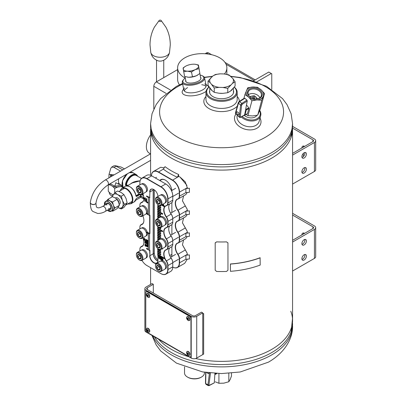 <?xml version="1.0" encoding="UTF-8"?>
<svg xmlns="http://www.w3.org/2000/svg" width="406" height="406" viewBox="0 0 406 406"><rect width="100%" height="100%" fill="white"/><g stroke="black" fill="none" stroke-linecap="round" stroke-linejoin="round"><path stroke-width="0.61" d="M292.564 131.448L292.564 320.385A70.984 40.986 180 0 1 195.59 358.523A70.984 40.986 0 0 0 271.771 349.368A70.984 40.986 0 0 0 291.138 312.209A70.984 40.986 0 0 0 290.787 311.28M189.008 356.803A70.984 40.986 180 0 1 158.502 339.193A70.984 40.986 0 0 0 189.008 356.803M292.564 129.118A70.984 40.986 180 0 1 221.58 170.099A70.984 40.986 180 0 1 150.59 129.118M292.564 271.03L314.437 258.404A4.258 2.461 -0 0 0 315.685 256.663L315.685 227.685A4.258 2.461 180 0 1 314.437 229.42L292.564 242.052M292.564 215.053L312.93 226.812A2.131 1.228 180 0 1 313.554 227.685A2.131 1.228 180 0 1 312.93 228.553L292.564 240.311M292.564 213.317L314.437 225.944A4.258 2.461 180 0 1 315.685 227.685M303.394 234.059A3.903 2.253 60 0 1 303.602 232.968M304.886 239.834A3.903 2.253 60 0 1 304.647 239.713A3.903 2.253 60 0 1 304.424 239.57M301.891 234.927A3.903 2.253 60 0 1 302.698 233.14A3.903 2.253 60 0 1 304.647 233.333M306.408 256.084A3.192 1.842 120 0 0 305.743 254.623A3.192 1.842 120 0 0 302.551 256.465A3.192 1.842 120 0 0 302.551 260.155A3.192 1.842 120 0 0 305.013 259.297A3.192 1.842 120 0 0 306.408 256.084M306.408 241.012A3.192 1.842 120 0 0 305.743 239.55A3.192 1.842 120 0 0 302.551 241.397A3.192 1.842 120 0 0 302.551 245.087A3.192 1.842 120 0 0 305.013 244.229A3.192 1.842 120 0 0 306.408 241.012M301.988 259.393A3.192 1.842 120 0 0 304.901 255.217A3.192 1.842 120 0 0 304.804 254.511M301.988 244.326A3.192 1.842 120 0 0 304.901 240.144A3.192 1.842 120 0 0 304.804 239.444M292.564 184.085L314.437 171.454A4.258 2.461 0 0 0 315.685 169.718L315.685 140.735A4.258 2.461 180 0 1 314.437 142.476L292.564 155.102M292.822 128.255L312.93 139.867A2.131 1.228 180 0 1 313.554 140.735A2.131 1.228 180 0 1 312.93 141.603L292.564 153.366M292.817 126.515L314.437 138.999A4.258 2.461 180 0 1 315.685 140.735M303.394 147.109A3.903 2.253 60 0 1 303.602 146.023M303.394 156.523L303.394 153.346M301.891 147.982A3.903 2.253 60 0 1 302.698 146.196A3.903 2.253 60 0 1 304.647 146.388M306.408 169.135A3.192 1.842 120 0 0 305.743 167.673A3.192 1.842 120 0 0 302.551 169.52A3.192 1.842 120 0 0 302.551 173.205A3.192 1.842 120 0 0 305.013 172.352A3.192 1.842 120 0 0 306.408 169.135M306.408 154.067A3.192 1.842 120 0 0 305.743 152.605A3.192 1.842 120 0 0 302.551 154.447A3.192 1.842 120 0 0 302.551 158.137A3.192 1.842 120 0 0 305.013 157.279A3.192 1.842 120 0 0 306.408 154.067M301.988 172.443A3.192 1.842 120 0 0 304.901 168.267A3.192 1.842 120 0 0 304.804 167.566M301.988 157.376A3.192 1.842 120 0 0 304.901 153.199A3.192 1.842 120 0 0 304.804 152.499M185.725 80.286A7.826 3.197 -11.6 0 0 186.801 82.393A7.826 3.197 -11.6 0 0 198.651 80.992A7.826 3.197 -11.6 0 0 200.402 79.612A7.826 3.197 -11.6 0 0 200.564 77.252M185.273 78.084A10.647 4.349 -11.6 0 0 183.588 79.561A10.647 4.349 -11.6 0 0 187.47 84.215A10.647 4.349 -11.6 0 0 200.579 81.504A10.647 4.349 -11.6 0 0 202.249 75.744A10.647 4.349 -11.6 0 0 200.112 75.044M183.588 79.561L183.065 80.2A11.358 4.639 -11.6 0 0 182.309 82.469A11.358 4.639 -11.6 0 0 189.506 85.275A11.358 4.639 -11.6 0 0 201.193 82.271A11.358 4.639 -11.6 0 0 204.563 77.916A11.358 4.639 -11.6 0 0 202.975 76.125L202.249 75.744M209.115 87.036A14.905 8.607 0 0 0 211.678 98.196A14.905 8.607 0 0 0 231.176 98.343A14.905 8.607 0 0 0 234.252 87.229M233.435 90.457A12.068 6.968 180 0 1 230.111 96.684A12.068 6.968 180 0 1 213.043 96.684L213.043 96.684A12.068 6.968 180 0 1 209.724 90.457M209.06 86.95A15.616 9.018 0 0 0 205.959 92.34A15.616 9.018 0 0 0 221.58 101.353A15.616 9.018 0 0 0 237.195 92.34A15.616 9.018 0 0 0 234.328 87.133M205.959 96.491A17.742 10.246 0 0 0 213.287 110.417A17.742 10.246 0 0 0 237.337 106.062M239.322 101.404A17.742 10.246 0 0 0 237.195 96.491M205.959 92.34L205.959 99.404A15.616 9.018 0 0 0 221.58 108.422A15.616 9.018 0 0 0 237.195 99.404L237.195 92.34M235.835 114.253A13.484 9.536 15 0 0 247.254 129.692A13.484 9.536 15 0 0 260.043 118.034M237.14 115.761A11.358 8.029 15 0 0 246.244 126.276A11.358 8.029 15 0 0 259.14 121.414L260.688 115.629A11.358 8.029 15 0 0 259.738 110.381M187.587 87.625A11.358 4.639 -11.6 0 0 184.304 90.954M206.06 86.503A11.358 4.639 -11.6 0 0 201.731 84.727M183.659 89.076L182.913 90.102A13.484 5.506 -11.6 0 0 189.176 95.846A13.484 5.506 -11.6 0 0 206.045 91.391M208.648 87.28A13.484 5.506 -11.6 0 0 207.009 85.169L205.913 84.524M184.461 87.985A11.358 4.639 -11.6 0 0 183.862 90.051A11.358 4.639 -11.6 0 0 195.915 92.314A11.358 4.639 -11.6 0 0 206.116 85.499A11.358 4.639 -11.6 0 0 204.756 83.834M244.184 115.279A7.826 5.532 15 0 0 256.932 115.314M242.184 116.431A10.647 7.531 15 0 0 255.399 119.415A10.647 7.531 15 0 0 259.612 110.706M241.286 116.948A11.358 8.029 15 0 0 252.628 120.952A11.358 8.029 15 0 0 260.688 115.629M202.746 354.514L203.665 354.108L203.665 313.539L202.746 313.945M292.564 323.577A70.984 40.986 0 0 1 271.771 352.555A70.984 40.986 0 0 1 154.402 336.823A70.984 40.986 0 0 0 271.771 352.555A70.984 40.986 0 0 0 291.138 331.753L292.564 318.055M271.771 154.909A70.984 40.986 0 0 0 292.564 125.931A70.984 40.986 180 0 1 271.771 154.909A70.984 40.986 180 0 1 194.413 163.796A70.984 40.986 180 0 1 150.59 125.931A70.984 40.986 0 0 0 194.413 163.796A70.984 40.986 0 0 0 271.771 154.909M150.59 125.931L150.59 123.607L152.017 137.294A70.984 40.986 0 0 0 201.127 168.363A70.984 40.986 0 0 0 271.771 158.096A70.984 40.986 0 0 0 291.138 137.294L292.564 123.602A70.984 40.986 180 0 1 271.771 152.585A70.984 40.986 180 0 1 194.413 161.466A70.984 40.986 180 0 1 150.59 123.607L152.037 113.726L156.168 104.57L160.654 98.572L176.443 86.382L182.512 83.463M189.414 258.967L189.414 254.912L185.877 255.217L185.877 259.272L189.414 258.967M187.445 254.313L185.877 255.217M189.414 214.338L189.414 210.861L185.877 211.166L185.877 214.642L189.414 214.338M187.445 210.262L185.877 211.166M189.414 192.317L189.414 188.257L185.877 188.562L185.877 192.617L189.414 192.317M187.445 187.658L185.877 188.562M178.67 174.519L178.67 176.26L177.381 177.239A73.116 42.214 180 0 1 163.329 169.124L165.024 166.643A70.984 40.986 180 0 0 178.67 174.519L177.381 177.239M189.414 236.363L189.414 232.887L185.877 233.191L185.877 236.668L189.414 236.363M187.445 232.288L185.877 233.191M184.532 366.872L184.532 372.992A9.937 5.74 0 0 0 187.445 377.047L187.948 377.336A9.226 5.329 0 0 0 200.995 377.336L201.498 377.047A9.937 5.74 0 0 0 204.411 372.992L204.411 372.231M187.445 377.047A9.937 5.74 0 0 0 201.498 377.047M147.282 289.534L147.282 287.793A2.131 1.228 0 0 0 146.657 288.661A2.131 1.228 0 0 0 147.282 289.534L192.459 315.614A2.131 1.228 180 0 0 195.469 315.614L201.493 312.138L202.746 312.859L196.727 316.34L196.727 358.072L202.746 354.59L202.746 312.859M147.282 287.793L153.306 284.317L153.306 293.01M196.727 358.072A3.903 2.253 180 0 1 191.206 358.072L146.028 331.986A3.903 2.253 180 0 1 144.886 330.393L144.886 288.661A3.903 2.253 0 0 1 146.028 287.067L152.052 283.591L153.306 284.317M144.886 288.661A3.903 2.253 0 0 0 146.028 290.254L191.206 316.34A3.903 2.253 0 0 0 196.727 316.34M185.877 192.617L179.285 196.276L179.285 192.221L187.308 187.739L185.258 181.878L180.086 177.072L178.797 176.422L172.388 180.269L158.33 172.154A9.759 5.633 60 0 0 151.443 175.717A9.937 5.74 60 0 1 153.488 171.444A9.937 5.74 60 0 1 158.462 171.936L172.514 180.051A9.937 5.74 60 0 1 179.543 192.221L179.543 196.276A5.679 3.278 60 0 1 178.366 198.879A5.679 3.278 60 0 1 177.935 199.062A8.516 4.918 60 0 0 177.29 199.331A8.516 4.918 60 0 0 177.935 210.186A5.679 3.278 60 0 1 179.543 214.825L187.308 210.344L187.11 209.014L185.273 205.949L177.732 210.333A5.496 3.177 60 0 1 179.285 214.825L179.285 218.301A5.496 3.177 60 0 1 177.732 220.996L177.935 221.082A8.516 4.918 60 0 0 177.29 221.356A8.516 4.918 60 0 0 177.935 232.212A5.679 3.278 60 0 1 179.543 236.85L179.543 240.327A5.679 3.278 60 0 1 178.366 242.925A5.679 3.278 60 0 1 177.935 243.108A8.516 4.918 60 0 0 177.29 243.382A8.516 4.918 60 0 0 177.935 254.237A5.679 3.278 60 0 1 179.543 258.876L179.543 262.931A9.937 5.74 60 0 1 177.483 267.483A9.937 5.74 60 0 1 172.758 267.123A9.759 5.633 60 0 0 179.285 262.931L179.285 258.876L187.308 254.389L187.11 253.06L182.451 244.803L183.598 239.905M177.732 210.333A8.699 5.024 60 0 1 177.732 198.97A5.496 3.177 60 0 0 179.285 196.276M172.388 180.269A9.759 5.633 60 0 1 179.285 192.221M177.732 220.996A8.699 5.024 60 0 0 177.732 232.359A5.496 3.177 60 0 1 179.285 236.85L179.285 240.327A5.496 3.177 60 0 1 177.732 243.021A8.699 5.024 60 0 0 177.732 254.384A5.496 3.177 60 0 1 179.285 258.876M171.753 256.617A9.226 5.329 -120 0 0 171.885 255.181L171.885 246.625M171.885 234.516L171.885 224.604M171.885 212.49L171.885 202.579M171.839 190.49A9.226 5.329 -120 0 0 167.49 181.766A9.226 5.329 -120 0 0 160.746 179.665A9.226 5.329 -120 0 0 159.781 180.528M179.954 176.996L186.958 185.395M163.821 167.683L164.171 167.891M182.472 244.904L187.161 253.253M182.472 222.884L187.161 231.227M182.472 200.858L187.161 209.202M179.285 214.825L179.543 214.825L179.543 218.301A5.679 3.278 60 0 1 178.366 220.9A5.679 3.278 60 0 1 177.935 221.082M161.558 179.335A9.226 5.329 -120 0 0 161.162 179.833M185.288 205.938L182.451 200.752L183.598 195.854M179.285 236.85L187.308 232.364L187.11 231.034L182.451 222.777L183.598 217.88M164.166 167.896L160.715 167.272L153.488 171.444M177.483 267.483L184.71 263.311L187.273 259.155M178.366 198.879L185.816 194.575L187.242 192.5M178.366 220.9L185.816 216.601L187.242 214.525M178.366 242.925L185.816 238.626L187.242 236.551M161.299 179.756A8.871 5.121 60 0 1 161.426 179.68A8.871 5.121 60 0 1 162.984 179.269M169.759 255.536L171.885 254.313A8.871 5.121 60 0 1 171.403 256.815M159.873 180.579L161.172 179.828A8.871 5.121 60 0 1 165.486 180.198M153.356 189.323A5.679 3.278 -120 0 0 153.311 189.978L153.311 253.73A5.679 3.278 -120 0 0 157.914 260.977M154.316 189.861L154.316 253.151A5.679 3.278 -120 0 0 157.959 259.87M146.536 232.075L149.55 233.81L149.55 250.507L149.926 250.289L149.926 255.689L149.672 250.436M160.101 205.548L160.619 205.842L160.619 206.309L160.867 205.7L160.548 205.512M157.959 204.771L157.959 205.756L160.867 207.436L160.619 208.045L157.579 206.289L157.959 205.609M157.959 206.512L157.959 207.496L160.867 209.176L160.619 209.785L160.867 209.176M157.959 208.248L157.959 209.232L160.867 210.917L160.619 211.521L160.867 210.917M157.959 209.988L157.959 210.973L162.725 213.723L162.476 214.332L157.579 211.506L157.959 210.826M157.959 211.724L157.959 212.714L160.867 214.393L160.619 215.002L157.579 213.246L157.959 212.566M157.959 213.465L157.959 214.449L160.867 216.129L160.619 216.738L157.579 214.987L157.959 214.302M157.959 215.205L157.959 216.19L159.944 217.337M157.959 216.941L157.959 217.926L158.436 218.205M159.304 227.401L160.867 228.304L160.619 228.913L160.867 228.304M157.959 227.375L157.959 228.36L162.73 231.115L162.481 231.724L162.73 231.115M157.959 229.116L157.959 230.1L160.867 231.78L160.619 232.389L157.579 230.633L157.959 229.953M157.959 230.852L157.959 231.836L160.867 233.521L160.619 234.13L157.579 232.374L157.959 231.689M157.959 232.592L157.959 233.577L160.867 235.257L160.619 235.866L160.867 235.257M157.959 234.328L157.959 235.318L160.867 236.997L160.619 237.606L160.867 236.997M157.959 236.069L157.959 237.053L161.05 238.84M157.959 237.809L157.959 238.794L159.441 239.652M157.959 239.545L157.959 240.504M162.395 248.599L162.481 249.111L162.644 248.457M157.959 248.675L157.959 249.228L160.867 250.908L160.619 251.517L157.579 249.761L157.959 249.081M157.959 249.979L157.959 250.964L160.867 252.644L160.619 253.253L160.867 252.644M157.959 251.72L157.959 252.705L160.867 254.384L160.619 254.993L160.867 254.384M157.959 253.456L157.959 254.44L164.354 258.135L164.105 258.744L157.579 254.978L157.959 254.293M157.959 255.196L157.959 260.469A5.862 3.385 -120 0 1 153.813 262.865A5.862 3.385 -120 0 1 149.672 255.689M148.373 249.076L146.536 248.305L148.373 249.365L148.373 233.597L146.536 232.536M149.55 215.545L149.55 197.697L146.536 195.956L146.536 196.423L148.373 197.483L148.373 214.404L146.536 213.343L146.536 213.81L149.55 215.545L149.926 215.327L149.926 233.592L147.282 232.217A4.507 2.603 60 0 0 142.024 227.802L141.511 228.096M149.672 233.592L149.672 215.474M141.511 206.075L142.024 205.776A4.507 2.603 60 0 1 146.307 208.019A4.507 2.603 60 0 1 146.911 213.272L148.373 214.114M146.536 195.956L149.672 197.478L149.926 191.931L149.672 197.478M157.949 196.458A5.862 3.385 -120 0 0 153.813 189.536A5.862 3.385 -120 0 0 149.672 191.931M161.892 204.842L164.105 206.116L164.105 206.583L164.354 205.974L162.141 204.695M147.87 245.036L147.424 245.067L147.87 245.036L147.622 247.031L147.424 245.067M146.378 245.579L146.901 245.539M146.424 245.011L146.155 245.224C146.876 245.016 147.221 245.534 147.185 246.782L147.424 246.645C147.474 245.391 147.129 244.874 146.404 245.077M145.886 244.686L145.759 246.335L144.906 245.574L145.693 245.742L144.998 245.315L145.099 244.295L145.708 244.752L146.14 244.544L146.14 245.691M146.13 245.914L145.85 246.214M145.348 245.564L145.942 245.594M145.181 244.29L145.891 244.478M146.14 244.544L145.708 244.585M147.023 242.666L147.525 243.26M147.606 243.336L148.028 244.087L147.743 244.407M146.947 243.372L146.51 243.433L146.957 243.382M146.962 243.387L147.576 244.143M146.845 242.392L147.383 242.352L147.901 242.915L147.728 243.392L146.774 242.788L147.779 244.234L147.19 244.448L146.51 243.433M145.181 241.403L145.353 243.103L145.916 243.372L146.013 241.885L146.226 243.077L145.977 243.641L145.028 242.849L144.967 241.281L145.429 241.26L145.47 242.707L145.993 243.23M146.48 241.864L146.17 243.498M145.429 241.26L144.967 241.281M147.013 240.834L147.814 241.778L147.266 242.123L146.962 241.413C147.713 241.91 147.718 241.798 146.972 241.073L146.947 240.078L147.738 240.54L147.099 240.388L147.013 240.834L147.921 241.118L147.754 242.057M147.018 241.037L146.972 241.073C147.718 241.798 147.713 241.91 146.962 241.413L146.754 241.311M147.211 241.265C147.962 241.768 147.967 241.656 147.226 240.931M147.738 240.753L147.992 240.393L146.947 240.078M146.779 241.301L146.018 240.844M146.794 241.529L145.48 241.057L146.338 240.205L146.033 239.707L145.724 239.9L145.977 239.682M145.85 240.631L146.236 240.433M145.81 239.438L146.657 239.738L146.754 240.377L146.409 240.641M145.475 240.504L144.998 240.519L145.475 240.504L145.226 240.91L144.998 240.519M143.988 238.378L144.094 238.261C144.917 238.632 145.135 239.291 144.749 240.23L144.602 240.261M161.953 258.201L161.481 258.216L161.953 258.419M161.953 258.439L161.705 258.586C162.542 258.703 162.862 259.368 162.664 260.581L162.913 260.439C163.11 259.226 162.791 258.556 161.953 258.439L161.857 258.495M161.999 258.744L161.979 259.896L161.481 259.901L161.481 258.216M161.36 257.856L160.862 257.861L161.36 257.856L161.106 259.683L160.862 257.861M161.36 257.221L160.862 257.226L161.36 257.221L161.106 257.688L160.862 257.226M159.203 255.978L158.553 255.892L159.203 255.978L159.771 258.287M160.715 256.851L160.111 256.79L160.715 256.851L160.715 259.165L160.208 259.165L160.208 257.226L159.624 258.83L160.208 257.769M159.624 258.83L158.807 256.379L158.807 258.358L159.056 257.384M163.582 203.787L163.085 204.309L163.613 205.487L163.867 205.34L163.339 204.162L163.669 203.812M163.613 205.487L162.943 204.457L162.552 204.873L162.979 204.543M146.759 198.732L146.124 198.651L146.759 198.732L146.759 201.706L148.195 202.533L147.941 203.076L146.124 202.026L146.124 198.651M144.607 198.123L145.069 198.032L145.069 201.417L145.323 201.274L145.323 197.889L143.998 198.26L145.089 197.752M141.958 260.398A9.759 5.633 -120 0 0 146.789 265.468L160.842 273.583A9.759 5.633 -120 0 0 167.739 269.599L167.739 265.539A5.496 3.177 -120 0 0 166.186 261.048A8.699 5.024 -120 0 1 166.186 249.685A5.496 3.177 -120 0 0 167.739 246.99L167.739 243.514A5.496 3.177 -120 0 0 166.186 239.027A8.699 5.024 -120 0 1 166.186 227.659A5.496 3.177 -120 0 0 167.739 224.97L167.739 221.488A5.496 3.177 -120 0 0 166.186 217.002A8.699 5.024 -120 0 1 166.186 205.634A5.496 3.177 -120 0 0 167.739 202.944L167.739 198.884A9.759 5.633 -120 0 0 160.842 186.933L146.789 178.823A9.759 5.633 -120 0 0 139.887 182.801L139.887 184.862M143.902 198.377A8.516 4.918 -120 0 1 142.141 202.203A8.516 4.918 -120 0 1 141.491 202.477L141.44 202.716A8.699 5.024 -120 0 0 143.902 198.453A8.699 5.024 -120 0 0 142.826 193.819M141.44 202.716A5.496 3.177 -120 0 0 139.887 205.411L139.887 206.887M143.902 220.402A8.516 4.918 -120 0 1 142.141 224.229A8.516 4.918 -120 0 1 141.491 224.503L141.44 224.741A8.699 5.024 -120 0 0 143.902 220.478A8.699 5.024 -120 0 0 142.826 215.845M141.44 224.741A5.496 3.177 -120 0 0 139.887 227.431L139.887 228.913M139.887 250.938L139.887 249.457A5.496 3.177 -120 0 1 141.44 246.767A8.699 5.024 -120 0 0 143.902 242.504A8.699 5.024 -120 0 0 142.826 237.87M168.744 251.126A8.699 5.024 -120 0 0 171.205 258.15A5.496 3.177 -120 0 1 172.763 262.641L172.763 262.789A5.679 3.278 -120 0 0 171.154 258.15L171.205 258.15M166.186 227.659L166.389 227.751A5.679 3.278 -120 0 0 166.82 227.568A5.679 3.278 -120 0 0 167.998 224.97L167.998 221.488A5.679 3.278 -120 0 0 166.389 216.855A8.516 4.918 -120 0 1 165.744 205.999A8.516 4.918 -120 0 1 166.389 205.725A5.679 3.278 -120 0 0 166.82 205.543L171.586 202.792A5.679 3.278 -120 0 0 172.763 200.194L172.763 195.986A9.759 5.633 -120 0 0 165.861 184.035L151.677 175.849A9.937 5.74 -120 0 0 146.708 175.356L141.948 178.107A9.937 5.74 -120 0 0 139.887 182.654L139.887 182.801M168.744 207.075A8.699 5.024 -120 0 0 171.205 214.104L171.154 214.104A8.516 4.918 -120 0 1 168.744 207.146A8.516 4.918 -120 0 1 169.804 203.817M166.82 227.568L171.586 224.817A5.679 3.278 -120 0 0 172.763 222.219L172.763 218.59A5.496 3.177 -120 0 0 171.205 214.104M168.744 229.101A8.699 5.024 -120 0 0 171.205 236.13L171.154 236.13A8.516 4.918 -120 0 1 168.744 229.172A8.516 4.918 -120 0 1 169.804 225.843M166.186 249.685L166.389 249.776A5.679 3.278 -120 0 0 166.82 249.594L171.586 246.843A5.679 3.278 -120 0 0 172.763 244.239L172.763 240.616A5.496 3.177 -120 0 0 171.205 236.13M167.739 265.539L167.998 265.539L167.998 269.599A9.937 5.74 -120 0 1 165.937 274.146A9.937 5.74 -120 0 1 160.969 273.654L160.969 273.654M165.937 274.146L170.703 271.396A9.937 5.74 -120 0 0 172.763 266.849L172.763 262.789L167.998 265.539A5.679 3.278 -120 0 0 166.389 260.901L171.154 258.15A8.516 4.918 -120 0 1 168.744 251.197A8.516 4.918 -120 0 1 169.804 247.868M167.739 243.514L167.998 243.514L167.998 246.99L172.763 244.239M151.677 175.849L146.916 178.599L160.969 186.714L165.734 183.964A9.937 5.74 -120 0 1 172.763 196.134L167.998 198.884L167.998 202.944L172.763 200.194M157.264 260.794A5.862 3.385 60 0 1 153.184 253.659M160.619 254.532L157.579 252.776L157.579 253.237L160.619 254.993M157.579 252.776L157.959 252.557M160.619 252.791L157.579 251.035L157.579 251.502L160.619 253.253M157.579 251.035L157.959 250.817M157.579 240.722L157.959 240.388M158.787 240.027L157.579 239.327L157.959 238.647M160.324 239.175L157.579 237.591L157.959 236.906M160.619 237.14L157.579 235.389L157.579 235.85L160.619 237.606M157.579 235.389L157.959 235.17M160.619 235.404L157.579 233.648L157.579 234.11L160.619 235.866M157.579 233.648L157.959 233.43M162.481 231.263L157.579 228.431L157.579 228.898L162.481 231.724M157.579 228.431L157.959 228.213M160.619 228.446L157.579 226.695L157.579 227.157L160.619 228.913M158.183 218.347L157.579 217.997L157.782 218.58M157.579 217.997L157.959 217.778M159.69 217.479L157.579 216.261L157.579 216.723L159.289 217.712M157.579 216.261L157.959 216.043M160.619 211.059L157.579 209.303L157.579 209.77L160.619 211.521M157.579 209.303L157.959 209.085M160.619 209.318L157.579 207.567L157.579 208.029L160.619 209.785M157.579 207.567L157.959 207.349M160.619 206.309L157.579 204.32M157.898 261.094A5.679 3.278 60 0 1 157.198 260.759A5.679 3.278 60 0 1 153.184 253.806L149.926 255.689A5.679 3.278 -120 0 0 152.407 261.403A5.679 3.278 -120 0 0 156.782 262.921A5.679 3.278 -120 0 0 157.959 260.322M149.55 233.81L149.926 233.592M153.184 253.806L153.184 190.049A5.679 3.278 60 0 1 153.245 189.282M149.55 197.697L149.926 197.478M153.879 189.577A5.679 3.278 -120 0 0 151.103 189.333A5.679 3.278 -120 0 0 149.926 191.931L153.184 190.049M166.389 227.751A8.516 4.918 -120 0 0 165.744 228.025A8.516 4.918 -120 0 0 166.389 238.88L171.154 236.13A5.679 3.278 -120 0 1 172.763 240.763L167.998 243.514A5.679 3.278 -120 0 0 166.389 238.88L166.186 239.027M166.389 249.776A8.516 4.918 -120 0 0 165.744 250.05A8.516 4.918 -120 0 0 166.389 260.901L166.186 261.048M141.44 246.767L141.491 246.528A8.516 4.918 -120 0 0 142.141 246.254A8.516 4.918 -120 0 0 143.902 242.428M146.789 178.823L146.916 178.599A9.937 5.74 -120 0 0 141.948 178.107M167.739 198.884L167.998 198.884A9.937 5.74 -120 0 0 160.969 186.714L160.842 186.933M166.82 249.594A5.679 3.278 -120 0 0 167.998 246.99L167.739 246.99M166.82 205.543A5.679 3.278 -120 0 0 167.998 202.944L167.739 202.944M167.739 221.488L172.763 218.738A5.679 3.278 -120 0 0 171.154 214.104L166.186 217.002M142.699 201.782L141.491 202.477A5.679 3.278 -120 0 0 141.065 202.66A5.679 3.278 -120 0 0 139.887 205.263L139.887 205.411M142.699 223.807L141.491 224.503A5.679 3.278 -120 0 0 141.065 224.685A5.679 3.278 -120 0 0 139.887 227.284L139.887 227.431M142.699 245.833L141.491 246.528A5.679 3.278 -120 0 0 141.065 246.711A5.679 3.278 -120 0 0 139.887 249.309L139.887 249.457M145.069 198.032L145.323 197.889M145.069 201.417L144.714 201.214L144.714 198.575L143.998 198.661L143.998 198.26M146.51 198.874L146.51 201.848L146.759 201.706M146.51 201.848L148.195 202.533M147.941 202.675L147.941 203.076M162.552 204.873L162.4 204.548M163.085 204.309L163.339 204.162M158.807 258.358L158.553 255.892M158.949 256.12L159.517 258.429L160.111 256.79M160.466 256.993L160.466 259.312M161.106 257.368L161.106 257.688M161.106 258.003L161.106 259.683M162.664 260.581L162.116 258.795L161.827 258.759L161.725 260.043M144.14 238.616L144.45 240.017M143.851 239.205L144.348 240.164L143.988 238.611L143.851 239.205M143.648 239.088L143.841 238.403C144.663 238.779 144.881 239.433 144.495 240.377L143.648 239.088M145.226 240.651L145.226 240.91M145.724 239.9L145.658 239.459L146.038 239.525L146.541 240.327L145.759 241.002L146.754 241.331M147.738 240.54L147.992 240.393M146.713 243.524L147.18 244.219L147.576 244.138L146.627 242.95L146.84 242.392L147.728 243.392M145.855 245.98L145.607 246.127L145.693 245.742M145.338 244.534L145.688 245.432M145.069 244.864L145.602 245.574L145.17 244.539L145.069 244.864M147.185 246.782L146.221 246.148L146.216 245.6L146.936 245.782L146.556 245.239M146.673 245.087L146.155 245.224M146.586 245.848L147.185 245.813M146.378 245.813L146.388 246.112L146.931 245.955M147.622 245.183L147.622 247.031M157.579 237.124L160.979 239.088M157.579 254.516L164.354 258.135M164.105 258.282L164.105 258.744M157.579 211.044L162.725 213.723M162.476 213.871L162.476 214.332M157.579 212.785L160.867 214.393M160.619 214.535L160.619 215.002M157.579 214.52L160.867 216.129M160.619 216.276L160.619 216.738M157.579 205.827L160.867 207.436M160.619 207.583L160.619 208.045M157.579 230.172L160.867 231.78M160.619 231.927L160.619 232.389M157.579 231.907L160.867 233.521M160.619 233.663L160.619 234.13M162.481 249.111L161.994 248.832M160.619 249.776L160.299 249.594M157.579 249.299L160.867 250.908M160.619 251.05L160.619 251.517M157.579 238.865L159.188 239.794M149.55 250.507L146.536 248.766L146.536 248.305M164.105 206.583L161.492 205.071M160.588 261.134L161.096 260.84A4.507 2.603 60 0 1 165.607 263.443A4.507 2.603 60 0 1 165.607 268.645L165.095 268.945M155.473 265.991L155.473 265.524A4.613 2.664 60 0 1 156.427 263.413L160.04 261.327A4.613 2.664 60 0 1 162.349 261.555A4.613 2.664 60 0 1 165.364 265.62A4.613 2.664 60 0 1 164.653 269.32L161.04 271.406A4.613 2.664 60 0 1 158.736 271.178A4.613 2.664 60 0 1 158.731 271.178L158.33 270.944A4.045 2.334 60 0 1 155.473 265.991A4.045 2.334 60 0 1 158.33 264.336A4.045 2.334 60 0 1 161.192 269.295A4.045 2.334 60 0 1 158.33 270.944L158.736 271.178M158.33 269.736A2.563 1.482 60 0 1 156.762 265.691A2.563 1.482 60 0 1 159.903 267.503A2.563 1.482 60 0 1 158.33 269.736M156.427 263.413A4.613 2.664 60 0 1 161.04 266.077A4.613 2.664 60 0 1 161.04 271.406M159.878 269.493L159.878 267.483L158.376 265.61L156.868 265.742L156.868 267.752L158.376 269.625L159.878 269.493M160.005 268.686L158.376 269.625M158.832 266.006L158.832 266.615L159.994 268.062M159.279 266.493L156.868 267.752M160.588 239.109L161.096 238.814A4.507 2.603 60 0 1 165.607 241.418A4.507 2.603 60 0 1 165.607 246.625L165.095 246.919M155.473 243.965L155.473 243.504A4.613 2.664 60 0 1 156.427 241.387L160.04 239.301A4.613 2.664 60 0 1 162.349 239.53A4.613 2.664 60 0 1 165.364 243.595A4.613 2.664 60 0 1 164.653 247.295L161.04 249.38A4.613 2.664 60 0 1 158.736 249.152A4.613 2.664 60 0 1 158.731 249.152L158.33 248.919A4.045 2.334 60 0 1 155.473 243.965A4.045 2.334 60 0 1 158.33 242.311A4.045 2.334 60 0 1 161.192 247.269A4.045 2.334 60 0 1 158.33 248.919L158.736 249.152M158.33 247.711A2.563 1.482 60 0 1 156.762 243.666A2.563 1.482 60 0 1 159.903 245.478A2.563 1.482 60 0 1 158.33 247.711M156.427 241.387A4.613 2.664 60 0 1 161.04 244.052A4.613 2.664 60 0 1 161.04 249.38M159.878 247.467L159.878 245.457L158.376 243.585L156.868 243.717L156.868 245.726L158.376 247.599L159.878 247.467M160.005 246.66L158.376 247.599M158.832 243.981L158.832 244.595L159.994 246.036M159.279 244.468L156.868 245.726M160.588 217.083L161.096 216.789A4.507 2.603 60 0 1 165.607 219.392A4.507 2.603 60 0 1 165.607 224.599L165.095 224.894M155.473 221.94L155.473 221.478A4.613 2.664 60 0 1 156.427 219.362L160.04 217.276A4.613 2.664 60 0 1 162.349 217.504A4.613 2.664 60 0 1 165.364 221.575A4.613 2.664 60 0 1 164.653 225.269L161.04 227.355A4.613 2.664 60 0 1 158.736 227.127A4.613 2.664 60 0 1 158.731 227.127L158.33 226.898A4.045 2.334 60 0 1 155.473 221.94A4.045 2.334 60 0 1 158.33 220.291A4.045 2.334 60 0 1 161.192 225.244A4.045 2.334 60 0 1 158.33 226.898L158.736 227.127M158.33 225.685A2.563 1.482 60 0 1 156.762 221.64A2.563 1.482 60 0 1 159.903 223.452A2.563 1.482 60 0 1 158.33 225.685M156.427 219.362A4.613 2.664 60 0 1 161.04 222.026A4.613 2.664 60 0 1 161.04 227.355M159.878 225.442L159.878 223.432L158.376 221.559L156.868 221.696L156.868 223.701L158.376 225.574L159.878 225.442M160.005 224.635L158.376 225.574M158.832 221.955L158.832 222.569L159.994 224.016M159.279 222.442L156.868 223.701M160.588 195.063L161.096 194.763A4.507 2.603 60 0 1 165.607 197.367A4.507 2.603 60 0 1 165.607 202.574L165.095 202.868M155.473 199.914L155.473 199.453A4.613 2.664 60 0 1 156.427 197.341L160.04 195.25A4.613 2.664 60 0 1 162.349 195.484A4.613 2.664 60 0 1 165.364 199.549A4.613 2.664 60 0 1 164.653 203.244L161.04 205.329A4.613 2.664 60 0 1 158.736 205.101A4.613 2.664 60 0 1 158.731 205.101L158.33 204.873A4.045 2.334 60 0 1 155.473 199.914A4.045 2.334 60 0 1 158.33 198.265A4.045 2.334 60 0 1 161.192 203.218A4.045 2.334 60 0 1 158.33 204.873L158.736 205.101M158.33 203.66A2.563 1.482 60 0 1 156.762 199.615A2.563 1.482 60 0 1 159.903 201.427A2.563 1.482 60 0 1 158.33 203.66M156.427 197.341A4.613 2.664 60 0 1 161.04 200.006A4.613 2.664 60 0 1 161.04 205.329M159.878 203.416L159.878 201.406L158.376 199.534L156.868 199.671L156.868 201.675L158.376 203.548L159.878 203.416M160.005 202.609L158.376 203.548M158.832 199.93L158.832 200.544L159.994 201.99M159.279 200.417L156.868 201.675M141.511 250.121L142.024 249.827A4.507 2.603 60 0 1 146.53 252.43A4.507 2.603 60 0 1 146.53 257.637L146.018 257.932M136.396 254.978L136.396 254.516A4.613 2.664 60 0 1 137.35 252.4L140.968 250.314A4.613 2.664 60 0 1 143.272 250.543A4.613 2.664 60 0 1 146.287 254.608A4.613 2.664 60 0 1 145.581 258.307L141.968 260.393A4.613 2.664 60 0 1 139.659 260.165L139.258 259.931A4.045 2.334 60 0 1 136.396 254.978A4.045 2.334 60 0 1 139.258 253.324A4.045 2.334 60 0 1 142.12 258.282A4.045 2.334 60 0 1 139.258 259.931L139.659 260.165M139.258 258.724A2.563 1.482 60 0 1 137.69 254.679A2.563 1.482 60 0 1 140.826 256.49A2.563 1.482 60 0 1 139.258 258.724M137.35 252.4A4.613 2.664 60 0 1 141.968 255.064A4.613 2.664 60 0 1 141.968 260.393M140.806 258.48L140.806 256.47L139.299 254.598L137.796 254.729L137.796 256.739L139.299 258.612L140.806 258.48M140.928 257.673L139.299 258.612M139.76 254.993L139.76 255.607L140.923 257.049M140.207 255.481L137.796 256.739M136.396 188.902A4.045 2.334 60 0 1 139.258 187.252A4.045 2.334 60 0 1 142.12 192.205A4.045 2.334 60 0 1 139.258 193.86L139.258 193.86A4.045 2.334 60 0 1 136.396 188.902L136.396 188.44A4.613 2.664 60 0 1 137.35 186.329L140.968 184.243A4.613 2.664 60 0 1 143.272 184.471A4.613 2.664 60 0 1 146.287 188.536A4.613 2.664 60 0 1 145.581 192.231L141.968 194.317A4.613 2.664 60 0 1 139.659 194.088L136.325 196.113L135.99 195.92L136.573 196.509L136.325 196.113L139.745 194.139M139.258 192.647A2.563 1.482 60 0 1 137.69 188.602A2.563 1.482 60 0 1 140.826 190.414A2.563 1.482 60 0 1 139.258 192.647M137.35 186.329A4.613 2.664 60 0 1 141.968 188.993A4.613 2.664 60 0 1 141.968 194.317M139.258 193.86L139.659 194.088L139.258 193.86M140.806 192.403L140.806 190.394L139.299 188.521L137.796 188.658L137.796 190.663L139.299 192.54L140.806 192.403M140.928 191.596L139.299 192.54M139.76 188.917L139.76 189.531L140.923 190.977M140.207 189.404L137.796 190.663M147.439 233.059A4.507 2.603 60 0 1 146.53 235.612L146.018 235.906M136.396 232.953L136.396 232.491A4.613 2.664 60 0 1 137.35 230.375L140.968 228.289A4.613 2.664 60 0 1 143.272 228.517A4.613 2.664 60 0 1 146.287 232.587A4.613 2.664 60 0 1 145.581 236.282L141.968 238.368A4.613 2.664 60 0 1 139.659 238.139L139.258 237.911A4.045 2.334 60 0 1 136.396 232.953A4.045 2.334 60 0 1 139.258 231.303A4.045 2.334 60 0 1 142.12 236.256A4.045 2.334 60 0 1 139.258 237.911L139.659 238.139M139.258 236.698A2.563 1.482 60 0 1 137.69 232.653A2.563 1.482 60 0 1 140.826 234.465A2.563 1.482 60 0 1 139.258 236.698M137.35 230.375A4.613 2.664 60 0 1 141.968 233.039A4.613 2.664 60 0 1 141.968 238.368M140.806 236.454L140.806 234.445L139.299 232.572L137.796 232.709L137.796 234.714L139.299 236.586L140.806 236.454M140.928 235.647L139.299 236.586M139.76 232.968L139.76 233.582L140.923 235.028M140.207 233.455L137.796 234.714M146.536 213.581A4.507 2.603 60 0 1 146.53 213.586L146.018 213.881M136.396 210.927L136.396 210.465A4.613 2.664 60 0 1 137.35 208.354L140.968 206.263A4.613 2.664 60 0 1 143.272 206.492A4.613 2.664 60 0 1 146.287 210.562A4.613 2.664 60 0 1 145.581 214.256L141.968 216.342A4.613 2.664 60 0 1 139.659 216.114L139.258 215.885A4.045 2.334 60 0 1 136.396 210.927A4.045 2.334 60 0 1 139.258 209.278A4.045 2.334 60 0 1 142.12 214.231A4.045 2.334 60 0 1 139.258 215.885L139.659 216.114M139.258 214.672A2.563 1.482 60 0 1 137.69 210.628A2.563 1.482 60 0 1 140.826 212.439A2.563 1.482 60 0 1 139.258 214.672M137.35 208.354A4.613 2.664 60 0 1 141.968 211.018A4.613 2.664 60 0 1 141.968 216.342M140.806 214.429L140.806 212.419L139.299 210.547L137.796 210.684L137.796 212.688L139.299 214.561L140.806 214.429M140.928 213.622L139.299 214.561M139.76 210.942L139.76 211.556L140.923 213.003M140.207 211.43L137.796 212.688M141.511 184.05L142.024 183.756A4.507 2.603 60 0 1 146.53 186.354A4.507 2.603 60 0 1 146.53 191.561L146.018 191.855M145.779 329.814L145.779 292.721A2.131 1.228 60 0 1 146.216 291.747A2.131 1.228 60 0 1 147.282 291.848L189.445 316.193A2.131 1.228 60 0 1 190.952 318.801L190.952 355.895A2.131 1.228 60 0 1 190.51 356.869A2.131 1.228 60 0 1 189.445 356.767L147.282 332.423A2.131 1.228 60 0 1 145.779 329.814M146.353 291.686A2.131 1.228 60 0 1 146.47 291.599A2.131 1.228 60 0 1 147.535 291.706L189.698 316.051A2.131 1.228 60 0 1 191.206 318.654L191.206 355.752A2.131 1.228 60 0 1 190.764 356.727A2.131 1.228 60 0 1 190.627 356.788M240.327 117.359A0.71 0.411 -120 0 0 240.591 117.349L244.508 115.086A0.71 0.411 -120 0 0 244.645 114.868L245.813 108.722A7.1 4.101 -120 0 1 246.193 109.331A0.71 0.411 -120 0 1 246.32 109.965L244.97 115.005L247.482 113.558A0.71 0.411 60 0 1 247.35 113.741L244.843 115.192A0.71 0.411 -120 0 0 244.97 115.005M246.467 105.098A7.1 4.101 60 0 1 248.7 107.884A0.71 0.411 60 0 1 248.832 108.519L247.482 113.558M237.601 114.416L238.758 114.776C239.149 113.183 238.52 112.178 236.876 111.762C236.358 112.416 236.602 113.299 237.601 114.416M247.249 100.992L242.174 104.317L241.611 105.139A0.71 0.518 6.3 0 1 240.611 105.073L238.454 103.16L235.597 113.548L239.312 116.847A0.71 0.518 6.3 0 0 240.316 116.913L240.728 117.131A0.71 0.411 -120 0 1 240.591 117.349L239.682 117.456L239.312 116.847L240.611 105.073L241.768 103.464L239.682 101.612A0.71 0.36 -122.6 0 0 239.215 101.47L238.276 102.642A0.71 0.553 -164.6 0 0 238.454 103.16L239.682 101.612L244.854 98.308L246.884 100.104L247.249 100.992L245.879 108.194M245.813 108.722L245.909 108.219M244.402 115.147A7.1 4.101 -120 0 0 244.615 115.213A0.71 0.411 -120 0 0 244.843 115.192M253.451 98.607A6.836 4.836 -165 0 1 249.903 96.74L251.07 96.41A3.547 2.512 -165 0 1 253.029 95.963L252.436 98.191L253.618 97.922L254.217 95.694L255.13 96.506L254.537 98.734A3.547 2.512 -165 0 1 254.78 98.871M255.13 96.506A3.547 2.512 -165 0 1 256.648 97.846L256.359 98.932M251.07 96.41L250.801 97.425M254.775 98.871A3.547 2.512 -165 0 0 252.248 98.191A3.547 2.512 -165 0 1 252.436 98.191M259.865 97.79A6.836 4.836 15 0 0 258.338 95.76A6.836 4.836 15 0 0 248.376 94.71M254.217 95.694L253.029 95.963M257.455 98.8L256.648 97.846M251.948 100.729L256.983 99.927L261.723 100.211L264.499 93.487L261.144 89.843L257.5 87.28L252.76 86.996L247.726 87.797L244.95 94.522L248.594 97.085A8.871 6.273 -165 0 1 246.483 90.619A8.871 6.273 -165 0 1 252.76 86.996A8.871 6.273 -165 0 1 261.144 89.843A8.871 6.273 -165 0 1 263.255 96.308A8.871 6.273 -165 0 1 256.983 99.927A8.871 6.273 -165 0 1 248.594 97.085L251.948 100.729L247.954 115.649L252.694 115.928L257.724 115.126L261.723 100.211M243.889 98.485L244.95 94.522M247.954 115.649L246.077 114.477M257.724 115.126L260.5 108.402L264.499 93.487M249.533 96.542A7.547 5.339 -165 0 1 253.075 87.965A7.547 5.339 -165 0 1 262.002 95.882A7.547 5.339 -165 0 1 249.533 96.542M249.903 96.74A6.836 4.836 -165 0 1 248.137 92.177A6.836 4.836 -165 0 1 252.816 88.985A6.836 4.836 -165 0 1 259.576 91.157A6.836 4.836 -165 0 1 261.342 95.72A6.836 4.836 -165 0 1 253.522 98.628M253.618 97.922L254.537 98.734M244.854 98.308L244.25 98.333M238.276 102.642L235.424 113.03A0.71 0.553 -164.6 0 0 235.597 113.548L239.682 117.456M197.62 75.115A7.805 3.187 168.4 0 1 197.458 75.211A7.805 3.187 168.4 0 1 196.316 75.785A7.805 3.187 168.4 0 1 188.653 77.262A7.805 3.187 168.4 0 1 187.78 77.191A7.805 3.187 168.4 0 1 187.526 77.155M185.385 66.351L183.101 67.954L184.573 76.46L188.653 77.262L192.48 76.815L196.316 75.785L199.899 73.511L198.427 65.006L195.362 64.295M199.899 73.511L198.427 65.006M192.48 76.815L191.485 71.969L195.068 69.69L198.91 68.665M183.583 71.613L187.405 71.167L191.485 71.969M187.405 71.167A7.805 3.187 168.4 0 1 183.213 69.162A7.805 3.187 168.4 0 1 185.542 66.259A7.805 3.187 168.4 0 1 186.684 65.681A7.805 3.187 168.4 0 1 194.347 64.209A7.805 3.187 168.4 0 1 195.22 64.28A7.805 3.187 168.4 0 1 198.539 66.214A7.805 3.187 168.4 0 1 195.068 69.69A7.805 3.187 168.4 0 1 187.405 71.167M120.552 171.154L114.005 167.368L111.655 167.115L110.782 168.343L109.036 174.357L114.132 174.859M108.915 177.874L109.036 174.357M111.655 167.115L113.837 165.856L115.243 165.699L122.764 169.881M115.243 165.694L121.059 167.028L124.475 168.891M110.122 183.735L114.903 186.181L121.952 185.283M122.115 185.638L120.014 184.425A7.572 4.375 -60 0 1 119.998 184.42A7.572 4.375 -60 0 1 118.659 182.568A7.572 4.375 -60 0 1 118.638 179.198A7.572 4.375 -60 0 1 118.74 178.757M114.903 186.181L115.806 182.715L118.415 184.157L119.719 184.395A7.689 4.441 -60 0 1 118.659 182.903L118.415 184.157M118.659 182.903L118.659 182.568M118.638 179.198L118.638 178.894A7.689 4.441 -60 0 1 118.659 178.807M110.574 176.915L110.569 174.707L112.487 175.813M119.998 184.42L119.719 184.395M108.28 184.796L108.28 191.302L110.457 193.444L113.051 194.804M122.526 186.836L120.491 186.633L117.674 187.07L114.7 188.414L114.7 192.794M114.7 188.414L112.523 186.273L110.457 185.08L108.28 184.71M113.035 194.824A7.993 4.618 180 0 1 112.523 194.636M118.968 185.841A6.151 3.547 180 0 1 118.303 185.943M110.457 185.08A7.993 4.618 180 0 1 109.549 184.065M117.674 187.07A7.993 4.618 180 0 1 112.523 186.273M122.206 185.999A7.993 4.618 180 0 1 120.491 186.633M109.285 192.393L109.285 192.596A7.76 4.481 -0 0 0 111.559 195.768A7.76 4.481 -0 0 0 112.208 196.103M110.95 174.93L110.95 176.696M227.959 242.976L226.543 241.88A71.004 40.996 180 0 1 216.611 241.88L215.195 242.976L215.195 270.218L216.611 271.441A71.004 40.996 180 0 0 226.543 271.441L227.959 270.218L227.944 242.818M215.21 242.818L216.616 241.869A70.984 40.986 0 0 0 226.543 241.869L227.954 242.966M260.19 265.062A71.167 41.087 180 0 1 230.425 271.315L230.4 263.971A70.984 40.986 0 0 0 260.094 257.729L260.19 265.062M260.19 257.815A71.167 41.087 180 0 1 230.425 264.073L230.425 271.315M230.395 85.245A11.875 6.856 180 0 1 222.909 87.468L227.766 88.386L232.46 83.392L235.094 81.819L232.871 78.541A11.875 6.856 180 0 1 232.46 83.392M232.871 78.541L228.908 74.866L224.056 73.948A11.875 6.856 180 0 1 231.131 76.582A61.991 35.789 180 0 1 280.51 100.845A61.991 35.789 180 0 1 265.412 137.253A61.991 35.789 180 0 1 175.478 135.873A61.991 35.789 180 0 1 182.644 84.098M224.056 73.948L220.245 73.841L215.393 74.486L212.759 76.064A11.875 6.856 180 0 1 220.245 73.841M212.759 76.064L208.06 81.053L210.283 82.768A11.875 6.856 180 0 1 210.694 77.916M210.283 82.768L214.246 88.006L219.098 87.356A11.875 6.856 180 0 1 212.023 84.727M219.098 87.356L222.909 87.468M208.06 81.053L208.06 85.382L211.968 90.553L214.246 92.329L219.098 93.248L222.909 93.355L227.766 92.71L230.395 91.132L235.094 86.143L235.094 81.819M214.246 92.329L214.246 88.006M227.766 92.71L227.766 88.386M211.968 90.553A11.855 6.846 180 0 1 210.338 88.721M222.787 93.35A11.855 6.846 180 0 1 219.22 93.248M232.394 89.34A11.855 6.846 180 0 1 230.461 91.076M215.556 373.413L215.556 374.033L216.545 373.459M214.911 373.373L214.85 374.398A7.1 4.101 -120 0 0 215.302 374.393A0.71 0.411 -120 0 0 215.408 374.357A0.71 0.411 -120 0 0 215.556 374.033M206.649 372.561L208.491 373.728L208.938 372.85M214.85 374.398L214.302 382.878L209.151 385.583A0.71 0.447 -115.8 0 0 209.344 385.274L214.302 382.878M215.302 381.833L218.925 383.274L218.925 373.54M228.822 373.337L228.822 381.741L223.873 383.157L218.925 383.274M231.476 373.134L231.476 376.032L230.146 379.534L228.822 381.741M205.878 372.454L205.69 383.553L206.004 384.32L208.187 385.578L207.923 384.842A0.71 0.401 7.5 0 0 208.923 384.929L210.496 373.018M208.207 385.588L209.151 385.583A0.71 0.447 -115.8 0 1 208.801 385.548M209.501 372.916L207.923 384.842L205.69 383.553A0.71 0.345 -179 0 1 205.482 383.3L206.004 384.32M256.719 81.905L271.269 73.501L271.771 73.79L271.771 89.401M271.269 73.501L268.762 72.055L253.583 80.819M177.63 69.609L156.366 81.885A3.608 2.081 120 0 0 153.813 86.305L153.813 108.975M150.59 134.888A14.063 8.12 120 0 0 149.286 153.148L150.514 153.859M211.648 54.719L208.283 52.775A3.608 2.081 120 0 0 206.476 52.953L205.121 53.739M179.477 84.844A24.614 14.21 180 0 1 177.63 79.439L177.63 67.848A24.614 14.21 180 0 1 192.825 54.724A24.614 14.21 180 0 1 219.646 57.799A24.614 14.21 180 0 1 226.852 67.848A24.614 14.21 180 0 1 224.437 73.993M162.085 60.87A4.583 2.649 180 0 1 158.198 60.87C154.224 59.484 151.748 56.678 150.773 52.445A9.434 5.445 180 0 0 157.051 56.952A9.434 5.445 180 0 0 166.81 55.658A9.434 5.445 180 0 0 169.51 52.445C168.794 55.729 167.039 58.236 164.232 59.966L162.085 60.87M185.227 78.114A24.614 14.21 180 0 1 177.63 67.848M142.029 194.281L143.191 194.951L142.942 195.352L143.531 194.987M141.014 194.535L141.014 196.047L140.293 196.174M143.45 197.758L141.014 196.047L136.573 198.321L136.071 198.915M125.464 184.557L125.88 185.496L125.961 184.618L125.464 184.557A9.049 5.227 -60 0 1 131.727 175.057A9.049 5.227 -60 0 1 136.254 174.61A9.049 5.227 -60 0 1 137.654 176.24M140.08 180.873L132.244 182.949L127.372 185.765M140.522 196.139L140.588 197.397L135.711 200.209M140.085 180.853C136 181 132.818 182.025 130.549 183.928M141.004 196.139L140.943 197.397L140.588 197.397M140.512 194.454L140.512 196.047L136.573 198.321M141.232 196.174L143.125 197.301M112.548 201.99L109.869 200.858A5.679 3.278 60 0 1 113.35 205.187L112.548 201.99L117.06 199.387L118.577 202.168L119.374 205.365L117.06 208.664L112.548 211.267L113.35 209.826A5.679 3.278 60 0 1 112.711 210.415L111.269 211.247A5.679 3.278 -120 0 0 112.447 208.648A5.679 3.278 -120 0 0 109.965 202.934A5.679 3.278 -120 0 0 105.59 201.412A5.679 3.278 -120 0 0 104.413 204.066M119.374 205.365L114.868 207.968L113.35 209.826A5.679 3.278 60 0 0 113.35 205.187L114.868 207.968M117.06 199.387L115.096 197.844L112.421 196.712L107.91 199.316L109.869 200.858A5.679 3.278 60 0 0 107.032 200.579L105.59 201.412L104.509 205.314M106.392 201.173L107.91 199.316M119.202 204.36L119.486 204.193A3.679 2.121 -120 0 0 120.049 201.244A3.679 2.121 -120 0 0 117.649 198.006A3.679 2.121 -120 0 0 115.806 197.823L115.426 198.042M117.994 207.573A7.805 4.507 -120 0 0 122.429 206.953A7.805 4.507 -120 0 0 122.429 200.579A7.805 4.507 -120 0 0 117.649 194.631A7.805 4.507 -120 0 0 112.868 195.063A7.805 4.507 -120 0 0 112.198 196.839M124.515 204.406L127.149 202.883L126.048 198.488L123.962 194.667L121.328 196.189L122.429 200.579L124.515 204.406L121.328 208.938L118.613 207.887M123.962 194.667L121.267 192.545L117.588 190.987L114.954 192.51L117.649 194.631L121.328 196.189M111.767 197.042L114.954 192.51M127.149 202.883L123.962 207.415L121.328 208.938M108.514 209.557A3.776 2.182 -120 0 0 111.011 207.923A3.776 2.182 -120 0 0 108.427 203.35A3.776 2.182 -120 0 0 105.677 204.639M108.656 208.44A2.837 1.639 -120 0 0 110.143 208.618A2.837 1.639 -120 0 0 110.731 207.319A2.837 1.639 -120 0 0 109.493 204.462A2.837 1.639 -120 0 0 107.306 203.7A2.837 1.639 -120 0 0 106.717 205.081M118.912 203.167A4.507 2.603 -120 0 0 117.217 199.625M116.375 198.742L116.37 198.737A3.679 2.121 -120 0 1 118.973 203.244L118.973 203.386M312.93 226.812L312.93 228.553M314.437 258.404L314.437 229.42M312.93 139.867L312.93 141.603M314.437 171.454L314.437 142.476M152.712 335.848A70.984 40.986 0 0 0 202.635 365.4A70.984 40.986 0 0 0 271.771 354.88A70.984 40.986 0 0 0 292.564 325.901C292.919 338.68 284.652 352.804 268.493 362.127L240.22 371.982L221.371 373.576L202.538 371.911L176.443 363.121L160.654 350.936L156.168 344.933L151.925 335.392M204.451 77.551A61.991 35.789 180 0 1 212.196 76.567M189.906 354.205A2.076 1.198 -120 0 0 188.44 351.591A2.076 1.198 -120 0 0 188.379 351.555M186.73 352.022A2.253 1.299 60 0 1 187.146 351.429A2.253 1.299 60 0 1 188.272 351.54A2.253 1.299 60 0 1 189.744 353.53A2.253 1.299 60 0 1 189.399 355.336A2.253 1.299 60 0 1 188.678 355.397M189.419 355.321A2.253 1.299 -120 0 0 189.445 355.311A2.253 1.299 -120 0 0 189.79 353.504A2.253 1.299 -120 0 0 188.313 351.515A2.253 1.299 -120 0 0 187.186 351.403A2.253 1.299 -120 0 0 187.166 351.418M186.638 352.57A2.147 1.238 60 0 1 188.156 351.697A2.147 1.238 60 0 1 189.673 354.326A2.147 1.238 60 0 1 188.156 355.204A2.147 1.238 60 0 1 186.638 352.57M187.247 353.225A0.919 0.528 60 0 1 188.217 353.139A0.919 0.528 60 0 1 188.217 354.438A0.919 0.528 60 0 1 187.247 353.225M188.516 353.743A0.71 0.411 60 0 1 188.374 354.144A0.71 0.411 60 0 1 187.826 353.951A0.71 0.411 60 0 1 187.516 353.24A0.71 0.411 60 0 1 187.663 352.915A0.71 0.411 60 0 1 188.079 352.992M149.753 296.248A2.076 1.198 -120 0 0 148.286 293.634A2.076 1.198 -120 0 0 148.226 293.599M146.576 294.066A2.253 1.299 60 0 1 146.992 293.472A2.253 1.299 60 0 1 148.119 293.584A2.253 1.299 60 0 1 149.591 295.573A2.253 1.299 60 0 1 149.246 297.38A2.253 1.299 -120 0 0 149.286 297.354A2.253 1.299 -120 0 0 149.636 295.548A2.253 1.299 -120 0 0 148.16 293.558A2.253 1.299 -120 0 0 147.033 293.447A2.253 1.299 -120 0 0 147.013 293.462M149.246 297.38L148.028 297.273C145.282 294.452 146.739 294.289 146.992 293.472L148.251 293.553C149.824 294.934 150.169 296.202 149.286 297.354L149.246 297.38A2.253 1.299 60 0 1 148.525 297.441M146.485 294.614A2.147 1.238 60 0 1 148.002 293.741A2.147 1.238 60 0 1 149.52 296.37A2.147 1.238 60 0 1 148.002 297.248A2.147 1.238 60 0 1 146.485 294.614M147.094 295.269A0.919 0.528 60 0 1 148.063 295.182A0.919 0.528 60 0 1 148.063 296.481A0.919 0.528 60 0 1 147.094 295.269M148.363 295.786A0.71 0.411 60 0 1 148.22 296.187A0.71 0.411 60 0 1 147.672 295.994A0.71 0.411 60 0 1 147.363 295.284A0.71 0.411 60 0 1 147.51 294.959A0.71 0.411 60 0 1 147.926 295.035M146.028 331.986L146.028 330.92M146.028 291.904L146.028 290.254M191.206 316.34L191.206 358.072M179.285 262.931L185.877 259.272M179.285 240.327L185.877 236.668M179.285 218.301L185.877 214.642M163.329 169.124L158.33 172.154M185.288 227.964L177.732 232.359M185.288 249.984L177.732 254.384M153.311 253.73L154.316 253.151M153.311 189.978L153.94 189.612M172.763 266.849L167.739 269.599M167.739 224.97L172.763 222.219M189.906 319.431A2.076 1.198 -120 0 0 188.44 316.817A2.076 1.198 -120 0 0 188.379 316.781M186.73 317.248A2.253 1.299 60 0 1 187.146 316.655A2.253 1.299 60 0 1 188.272 316.766A2.253 1.299 60 0 1 189.744 318.756A2.253 1.299 60 0 1 189.399 320.562A2.253 1.299 60 0 1 188.678 320.623M189.419 320.547A2.253 1.299 -120 0 0 189.445 320.537A2.253 1.299 -120 0 0 189.79 318.73A2.253 1.299 -120 0 0 188.313 316.741A2.253 1.299 -120 0 0 187.186 316.629A2.253 1.299 -120 0 0 187.166 316.644M186.638 317.796A2.147 1.238 60 0 1 188.156 316.924A2.147 1.238 60 0 1 189.673 319.552A2.147 1.238 60 0 1 188.156 320.43A2.147 1.238 60 0 1 186.638 317.796M187.247 318.451A0.919 0.528 60 0 1 188.217 318.365A0.919 0.528 60 0 1 188.217 319.664A0.919 0.528 60 0 1 187.247 318.451M188.516 318.969A0.71 0.411 60 0 1 188.374 319.37A0.71 0.411 60 0 1 187.826 319.177A0.71 0.411 60 0 1 187.516 318.466A0.71 0.411 60 0 1 187.663 318.142A0.71 0.411 60 0 1 188.079 318.218M149.753 331.022A2.076 1.198 -120 0 0 148.286 328.408A2.076 1.198 -120 0 0 148.226 328.373M146.576 328.84A2.253 1.299 60 0 1 146.992 328.246A2.253 1.299 60 0 1 148.119 328.358A2.253 1.299 60 0 1 149.591 330.347A2.253 1.299 60 0 1 149.246 332.154A2.253 1.299 60 0 1 148.525 332.215M148.16 328.332A2.253 1.299 -120 0 0 147.033 328.221A2.253 1.299 -120 0 0 147.013 328.236L146.992 328.246C146.739 329.063 145.282 329.225 148.028 332.047L149.286 332.128A2.253 1.299 -120 0 0 149.636 330.322A2.253 1.299 -120 0 0 148.16 328.332M149.266 332.138A2.253 1.299 -120 0 0 149.286 332.128C150.169 330.976 149.824 329.708 148.251 328.327L147.033 328.221M146.485 329.388A2.147 1.238 60 0 1 148.002 328.515A2.147 1.238 60 0 1 149.52 331.144A2.147 1.238 60 0 1 148.002 332.022A2.147 1.238 60 0 1 146.485 329.388M147.094 330.042A0.919 0.528 60 0 1 148.063 329.956A0.919 0.528 60 0 1 148.063 331.255A0.919 0.528 60 0 1 147.094 330.042M148.363 330.56A0.71 0.411 60 0 1 148.22 330.961A0.71 0.411 60 0 1 147.672 330.768A0.71 0.411 60 0 1 147.363 330.058A0.71 0.411 60 0 1 147.51 329.733A0.71 0.411 60 0 1 147.926 329.809M147.282 291.848L147.535 291.706M189.445 316.193L189.698 316.051M190.952 318.801L191.206 318.654M190.952 355.895L191.206 355.752M246.32 109.965L248.832 108.519M246.193 109.331L248.7 107.884M240.316 116.913L241.611 105.139M240.728 117.131L244.645 114.868M246.884 100.104L241.768 103.464A0.71 0.365 56.7 0 1 242.174 104.317M244.361 98.181L239.215 101.47A0.71 0.36 -122.6 0 0 239.119 101.607M114.005 167.368L116.212 166.095M215.484 374.286L216.89 373.474M208.923 384.929L209.344 385.274M166.039 93.365L153.813 86.305M254.161 80.484L226.051 64.255M208.466 54.099L206.476 52.953M170.454 90.025L156.366 81.885M169.51 52.445L170.276 44.899C170.246 38.443 168.779 32.521 165.876 27.121L161.192 20.564A1.193 0.69 180 0 1 160.984 21.376A1.193 0.69 180 0 1 159.431 21.442A1.193 0.69 180 0 1 159.091 20.564A1.193 0.69 180 0 1 159.299 20.401M127.261 185.755L126.21 185.05L127.408 185.745M137.72 176.275L136.254 174.61L132.99 172.723A9.049 5.227 120 0 0 128.463 173.174A9.049 5.227 120 0 0 122.911 180.102A9.049 5.227 120 0 0 122.952 187.496L122.536 180.726L127.286 173.824M142.942 195.352L141.471 194.499M143.531 198.006A9.049 5.227 120 0 0 143.866 199.072M126.383 185.791L125.88 185.496M132.701 188.998A8.343 4.816 60 0 1 135.574 193.977M136.03 195.672L139.217 193.835M127.854 185.486L126.454 184.679A8.343 4.816 -60 0 1 130.544 177.183A8.343 4.816 -60 0 1 136.401 175.514L141.471 178.442M143.003 194.23L142.557 193.977M128.337 173.245A8.693 5.019 120 0 0 122.069 184.111M135.985 196.149A9.049 5.227 60 0 0 131.549 188.014A9.049 5.227 60 0 0 125.195 186.202L121.932 188.085A9.049 5.227 60 0 1 126.459 188.531A9.049 5.227 60 0 1 132.721 201.046A9.049 5.227 60 0 1 130.981 203.761L127.682 203.959M140.268 194.378L136.573 196.509M135.985 199.163A9.049 5.227 60 0 1 134.244 201.878L130.981 203.761M120.283 190.744A8.693 5.019 60 0 1 126.205 188.968A8.693 5.019 60 0 1 132.3 198.625A8.693 5.019 60 0 1 127.854 203.858M143.247 194.89L142.115 194.235M125.961 184.618L126.21 185.05L126.454 184.679L125.961 184.618A8.693 5.019 -60 0 1 131.082 176.087A8.693 5.019 -60 0 1 137.38 176.077M129.849 186.724A8.693 5.019 60 0 1 135.99 195.92M142.942 197.164L143.856 199.153M136.391 198.458L134.244 201.878M107.372 210.217A5.552 3.207 -120 0 0 112.269 208.648A5.552 3.207 -120 0 0 107.854 201.599A5.552 3.207 -120 0 0 104.535 205.299M108.387 210.942A5.679 3.278 -120 0 0 111.269 211.247L107.346 210.232M107.306 203.7L102.52 206.466A2.837 1.639 60 0 1 105.357 208.105A2.837 1.639 60 0 1 105.357 211.384L110.143 208.618M95.973 202.975A2.837 1.802 -174.6 0 1 95.968 203.036A2.837 1.802 -174.6 0 1 94.004 204.533A2.837 1.802 -174.6 0 1 90.939 203.771A2.837 1.802 -174.6 0 1 90.315 202.492A2.837 1.802 -174.6 0 1 90.32 202.437M102.52 206.466C100.211 207.659 98.587 208.08 97.648 207.72C96.953 206.877 96.293 208.851 95.968 203.036L95.978 202.914A2.837 1.802 -174.6 0 1 94.014 204.416A2.837 1.802 -174.6 0 1 90.949 203.655A2.837 1.802 -174.6 0 1 90.325 202.376L90.315 202.492C90.401 207.669 91.335 210.689 93.116 211.556L97.694 213.465C102.332 213.5 104.997 211.541 105.357 211.384M95.978 202.914C97.328 195.53 101.292 189.572 107.869 185.034A2.837 1.639 -120 0 0 108.306 182.761A2.837 1.639 -120 0 0 106.448 180.259A2.837 1.639 -120 0 0 105.027 180.117C96.821 185.593 91.923 193.012 90.325 202.376M150.59 284.433L150.59 267.661M150.59 175.321L150.59 131.448M206.116 85.499L204.563 77.916M183.862 90.051L182.309 82.469M204.314 77.292L212.49 76.303M230.847 76.318L240.22 77.521L266.503 86.275L282.53 98.607L287.022 104.631L291.127 113.756L292.564 123.607L292.564 125.931M187.186 351.403L187.146 351.429C186.892 352.246 185.435 352.408 188.181 355.23L189.445 355.311C190.323 354.159 189.978 352.89 188.404 351.51L187.186 351.403M187.663 352.915C188.145 353.083 188.384 353.489 188.374 354.144M147.51 294.959C147.992 295.126 148.226 295.532 148.22 296.187M162.192 179.239L161.426 179.68M141.065 202.66L142.841 201.635M141.065 224.685L142.841 223.66M141.065 246.711L142.841 245.686M144.094 238.256L143.841 238.403M144.749 240.23L144.495 240.377M145.911 239.317L145.658 239.459M147.901 242.027L147.647 242.169M146.16 243.23L145.906 243.372M145.287 244.173L145.033 244.321M145.855 245.427L145.602 245.574M147.094 246.168L146.84 246.315M172.758 262.591L178.442 259.307M170.632 257.262L175.605 254.389M172.758 240.565L178.442 237.287M170.632 235.236L175.605 232.369M172.758 218.54L178.442 215.261M170.632 213.211L175.605 210.344M172.763 196.514L178.442 193.236M171.505 190.683L175.605 188.318M155.366 177.975L156.528 177.305M187.186 316.629L187.146 316.655C186.892 317.472 185.435 317.634 188.181 320.456L189.445 320.537C190.323 319.385 189.978 318.116 188.404 316.736L187.186 316.629M187.663 318.142C188.145 318.309 188.384 318.715 188.374 319.37M147.51 329.733C147.992 329.9 148.226 330.306 148.22 330.961M190.51 356.869L190.764 356.727M146.216 291.747L146.47 291.599M235.424 113.03L235.526 113.807M200.889 78.83L199.813 73.582M186.049 81.865L184.969 76.582M209.724 87.904L209.724 93.06M233.435 88.214L233.435 93.06M215.408 374.357L216.931 373.479M205.664 372.419L205.482 383.3M255.217 79.875L224.985 62.417M156.538 60.23L156.538 81.789M163.75 60.23L163.75 77.622M161.192 20.564A1.436 1.436 0 0 0 159.091 20.564L154.407 27.121C151.509 32.521 150.042 38.443 150.007 44.899L150.773 52.445M226.852 67.848L226.852 74.384M143.805 199.052L140.943 197.397M125.195 186.202C130.194 185.319 133.828 188.592 136.091 196.007L136.127 196.118M120.11 190.845L121.932 188.085M132.99 172.723L129.291 172.667M124.556 188.272L119.004 191.48M132.128 201.391L126.007 204.928M150.59 153.813L105.027 180.117M150.59 160.37L107.869 185.034"/></g></svg>
